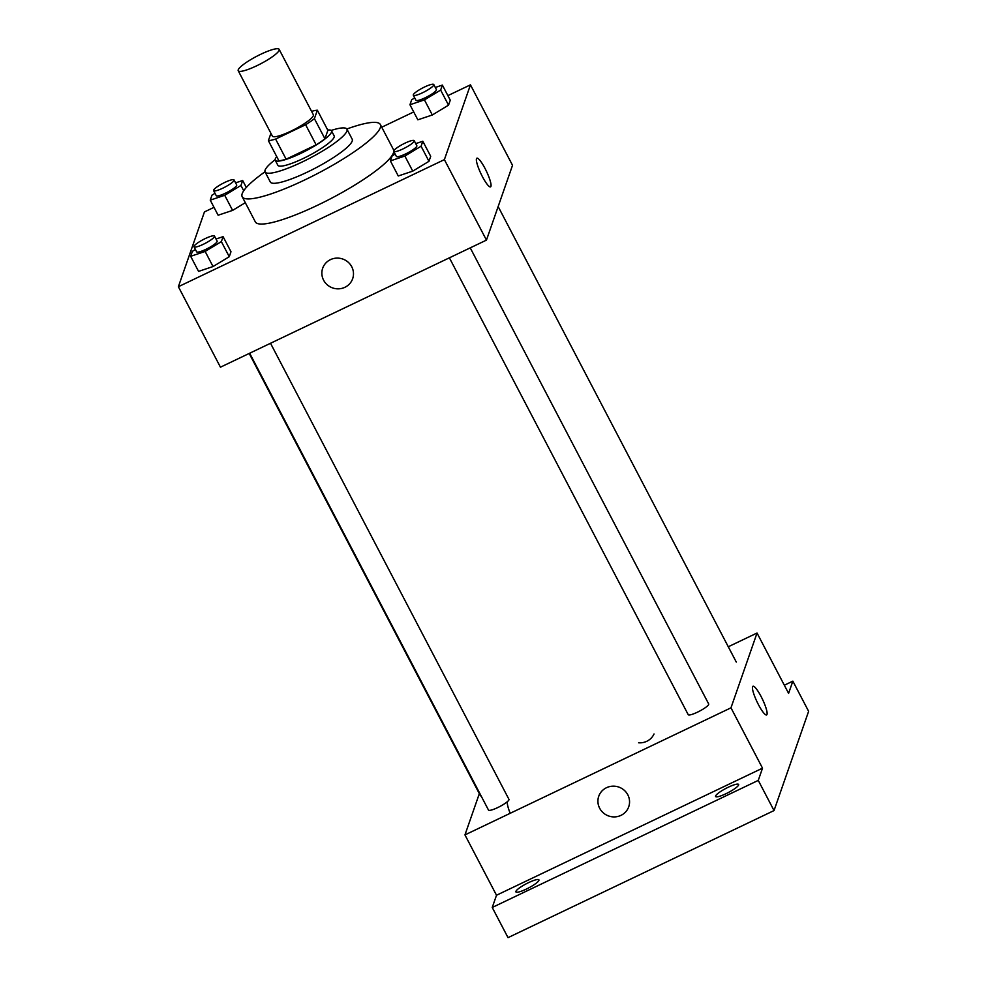 <?xml version="1.0" encoding="UTF-8"?>
<svg xmlns="http://www.w3.org/2000/svg" width="987" height="987" viewBox="0 0 987 987"><rect width="100%" height="100%" fill="white"/><g stroke="black" fill="none" stroke-linecap="round" stroke-linejoin="round"><path stroke-width="1.48" d="M260.691 54.297A23.096 4.244 152.4 0 1 279.148 49.35A23.096 4.244 152.4 0 1 260.654 63.81A23.096 4.244 152.4 0 1 238.225 70.743A23.096 4.244 152.4 0 1 260.691 54.297M279.148 49.35L313.335 114.726A23.096 4.244 152.4 0 1 294.829 129.198A23.096 4.244 152.4 0 1 272.4 136.132L238.225 70.743M270.931 133.319L268.378 140.647A31.016 5.712 152.4 0 0 275.595 139.068L305.625 124.732A31.016 5.712 152.4 0 0 314.409 118.65L317.358 110.211A31.016 5.712 152.4 0 0 311.571 111.358M314.409 118.65L324.933 138.772L327.869 130.333L317.358 110.211M324.933 138.772A31.016 5.712 152.4 0 1 316.136 144.855L305.625 124.732M268.378 140.647L278.889 160.758A31.016 5.712 152.4 0 0 286.119 159.191L316.136 144.855M276.755 156.674A31.757 5.848 -27.6 0 0 275.237 160.252A31.757 5.848 -27.6 0 0 303.354 152.121A31.757 5.848 -27.6 0 0 331.521 132.11A31.757 5.848 -27.6 0 0 331.521 130.839A31.757 5.848 -27.6 0 0 327.721 130.025M331.521 130.839L334.149 135.861A31.757 5.848 152.4 0 1 334.149 137.131A31.757 5.848 152.4 0 1 305.982 157.155A31.757 5.848 152.4 0 1 277.865 165.285L275.237 160.252M286.119 159.191L275.595 139.068M275.114 159.746A46.192 8.501 -27.6 0 0 265.084 171.972A46.192 8.501 -27.6 0 0 305.97 160.141A46.192 8.501 -27.6 0 0 346.93 131.024A46.192 8.501 -27.6 0 0 346.943 129.174A46.192 8.501 -27.6 0 0 331.176 130.432M265.084 171.972L270.339 182.027A46.192 8.501 -27.6 0 0 311.238 170.196A46.192 8.501 -27.6 0 0 352.199 141.079A46.192 8.501 -27.6 0 0 352.199 139.229L346.943 129.174M264.997 171.787A77.948 14.336 -27.6 0 0 242.197 196.746A77.948 14.336 -27.6 0 0 311.213 176.772A77.948 14.336 -27.6 0 0 380.328 127.644A77.948 14.336 -27.6 0 0 380.34 124.522A77.948 14.336 -27.6 0 0 346.832 129.001M393.788 151.48A77.948 14.336 152.4 0 1 393.48 152.788A77.948 14.336 152.4 0 1 324.353 201.916A77.948 14.336 152.4 0 1 255.337 221.89L242.197 196.746M380.34 124.522L393.492 149.666A77.948 14.336 152.4 0 1 393.801 150.789M395.145 154.071L392.123 155.909L390.383 160.893L398.267 175.982L412.751 171.133L428.963 161.313L430.702 156.328L422.818 141.24L415.737 143.608M195.426 249.477L192.403 251.315L190.664 256.299L198.56 271.388L213.032 266.539L229.255 256.719L230.983 251.734L223.099 236.646L216.017 239.014M214.006 207.344L204.445 211.921L178.376 286.711L444.384 159.635L470.454 84.845L447.888 95.616M413.726 111.938L381.747 127.212M414.713 97.923L411.69 99.749L409.95 104.733L417.846 119.822L432.318 114.985L448.542 105.153L450.269 100.18L442.386 85.092L435.304 87.461M215.006 193.329L211.983 195.155L210.243 200.139L218.127 215.228L232.611 210.391L245.307 202.693M178.376 286.711L220.446 367.189L486.455 240.112L512.524 165.31L470.454 84.845M486.455 240.112L444.384 159.635M476.869 158.204A15.878 2.998 -115.5 0 1 485.086 168.58A15.878 2.998 -115.5 0 1 490.564 186.864A15.878 2.998 -115.5 0 1 481.002 173.823A15.878 2.998 -115.5 0 1 476.869 158.204A15.878 2.998 -115.5 0 1 485.098 168.58A15.878 2.998 -115.5 0 1 490.551 186.864M330.448 259.643A15.878 15.311 19.2 0 1 352.667 278.692A15.878 15.311 19.2 0 1 332.631 287.933A15.878 15.311 19.2 0 1 330.448 259.643M352.667 278.692A15.878 15.311 19.2 0 1 332.631 287.933A15.878 15.311 19.2 0 1 322.675 268.242M470.231 247.86L708.678 703.953A11.548 2.122 152.4 0 1 699.425 711.195A11.548 2.122 152.4 0 1 688.21 714.662L449.381 257.817M270.512 343.266L508.959 799.359A11.548 2.122 152.4 0 1 499.706 806.589A11.548 2.122 152.4 0 1 488.491 810.056L249.662 353.223M479.337 793.647L464.951 834.903L730.972 707.827L757.041 633.025L728.283 646.756M464.951 834.903L496.51 895.246L492.242 907.472L508.021 937.65L774.03 810.574L758.263 780.396L762.519 768.17L730.972 707.827M774.03 810.574L808.624 711.319L792.857 681.141L784.332 685.212M757.041 633.025L788.588 693.367L792.857 681.141M752.933 686.273A15.878 2.998 -115.5 0 1 761.15 696.637A15.878 2.998 -115.5 0 1 766.628 714.921A15.878 2.998 -115.5 0 1 757.066 701.893A15.878 2.998 -115.5 0 1 752.933 686.273A15.878 2.998 -115.5 0 1 761.162 696.637A15.878 2.998 -115.5 0 1 766.628 714.921M496.51 895.246L762.519 768.17M606.511 787.7A15.878 15.311 19.2 0 1 628.731 806.761A15.878 15.311 19.2 0 1 608.695 816.002A15.878 15.311 19.2 0 1 606.511 787.7M638.614 742.792A15.878 15.311 -160.8 0 0 654.036 733.958M628.731 806.761A15.878 15.311 19.2 0 1 608.695 815.99A15.878 15.311 19.2 0 1 598.751 796.312M507.417 801.641A17.976 3.405 64.5 0 0 510.18 813.3M715.6 795.978A12.991 2.393 152.4 0 1 727.123 787.786A12.991 2.393 152.4 0 1 738.621 784.468A12.991 2.393 152.4 0 1 728.221 792.598A12.991 2.393 152.4 0 1 715.6 796.497A12.991 2.393 152.4 0 1 715.6 795.978M515.893 891.384A12.991 2.393 152.4 0 1 527.416 883.192A12.991 2.393 152.4 0 1 538.914 879.861A12.991 2.393 152.4 0 1 528.501 888.004A12.991 2.393 152.4 0 1 515.893 891.903A12.991 2.393 152.4 0 1 515.893 891.384M492.242 907.472L758.263 780.396M210.243 200.139L224.715 195.303L240.939 185.47L242.666 180.498L235.585 182.866M234.055 179.942L236.695 184.964A11.548 2.122 152.4 0 1 227.442 192.194A11.548 2.122 152.4 0 1 216.227 195.66L213.599 190.639A11.548 2.122 152.4 0 1 224.826 182.41A11.548 2.122 152.4 0 1 234.055 179.942A11.548 2.122 152.4 0 1 224.814 187.172A11.548 2.122 152.4 0 1 213.599 190.639M232.611 210.391L224.715 195.303M243.703 190.775L240.939 185.47M246.318 187.468L242.666 180.498M190.664 256.299L205.148 251.451L221.359 241.63L223.099 236.646M214.487 236.09L217.115 241.124A11.548 2.122 152.4 0 1 207.875 248.354A11.548 2.122 152.4 0 1 196.647 251.821L194.02 246.799A11.548 2.122 152.4 0 1 205.259 238.57A11.548 2.122 152.4 0 1 214.487 236.09A11.548 2.122 152.4 0 1 205.234 243.333A11.548 2.122 152.4 0 1 194.02 246.799M213.032 266.539L205.148 251.451M229.255 256.719L221.359 241.63M409.95 104.733L424.435 99.897L440.646 90.076L442.386 85.092M433.774 84.537L436.402 89.558A11.548 2.122 152.4 0 1 427.161 96.788A11.548 2.122 152.4 0 1 415.934 100.255L413.306 95.233A11.548 2.122 152.4 0 1 424.546 87.004A11.548 2.122 152.4 0 1 433.774 84.537A11.548 2.122 152.4 0 1 424.521 91.766A11.548 2.122 152.4 0 1 413.306 95.233M432.318 114.985L424.435 99.897M448.542 105.153L440.646 90.076M390.383 160.893L404.867 156.045L421.079 146.224L422.818 141.24M414.207 140.685L416.835 145.718A11.548 2.122 152.4 0 1 407.582 152.948A11.548 2.122 152.4 0 1 396.367 156.415L393.739 151.393A11.548 2.122 152.4 0 1 404.978 143.164A11.548 2.122 152.4 0 1 414.207 140.685A11.548 2.122 152.4 0 1 404.954 147.927A11.548 2.122 152.4 0 1 393.739 151.393M412.751 171.133L404.867 156.045M428.963 161.313L421.079 146.224M736.277 662.055L498.151 206.554M480.459 795.806L249.193 353.445"/></g></svg>
